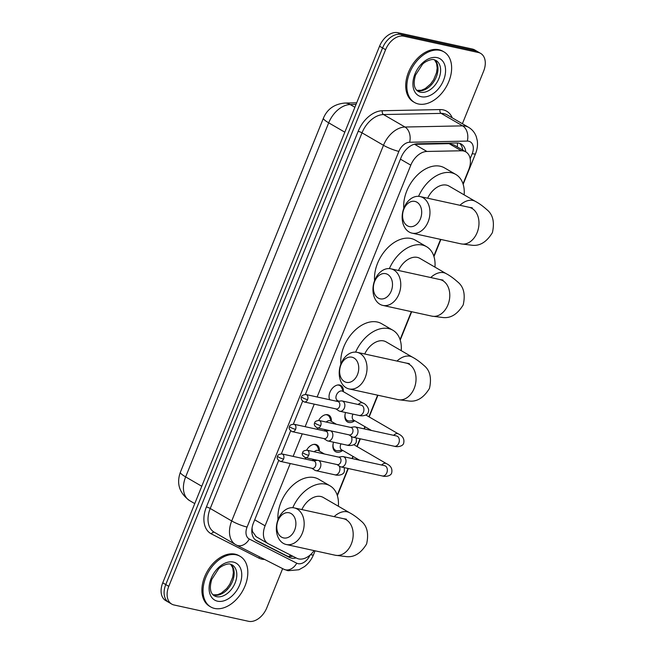 <?xml version="1.0" encoding="UTF-8"?>
<svg xmlns="http://www.w3.org/2000/svg" width="654" height="654" viewBox="0 0 654 654"><rect width="100%" height="100%" fill="white"/><g stroke="black" fill="none" stroke-linecap="round" stroke-linejoin="round"><path stroke-width="0.98" d="M329.722 399.741A9.369 6.254 -59.9 0 1 331.316 389.653A9.369 6.254 -59.9 0 1 339.679 385.034A9.369 6.254 -59.9 0 1 340.914 385.508A9.369 6.254 -59.9 0 1 343.334 391.623M317.721 429.441A9.369 6.254 -59.9 0 1 317.198 427.871M318.653 420.432A9.369 6.254 -59.9 0 1 327.679 414.734A9.369 6.254 -59.9 0 1 328.913 415.208A9.369 6.254 -59.9 0 1 331.333 421.323L329.673 417.407A8.78 5.861 120.1 0 0 327.867 415.274A8.78 5.861 120.1 0 0 326.706 414.832A8.78 5.861 120.1 0 0 325.545 414.726M305.72 459.141A9.369 6.254 -59.9 0 1 305.197 457.571M306.652 450.132A9.369 6.254 -59.9 0 1 315.678 444.426A9.369 6.254 -59.9 0 1 316.92 444.908A9.369 6.254 -59.9 0 1 319.332 451.023M354.721 420.726A9.965 6.654 -59.9 0 1 348.803 422.459A9.965 6.654 -59.9 0 1 347.478 421.953A9.965 6.654 -59.9 0 1 345.574 412.502M342.721 450.426A9.965 6.654 -59.9 0 1 336.802 452.159A9.965 6.654 -59.9 0 1 335.486 451.652A9.965 6.654 -59.9 0 1 333.573 442.202M290.245 463.539L265.083 525.824A17.56 11.731 120.1 0 0 268.026 543.58A17.56 11.731 120.1 0 0 268.402 543.793L296.72 558.222A17.56 11.731 120.1 0 0 298.665 558.917A17.56 11.731 120.1 0 0 314.1 550.594M323.338 118.399A15.802 10.554 120.1 0 0 323.125 118.889L181.191 470.193A15.802 10.554 120.1 0 0 180.995 470.692M252.052 527.95L252.387 531.391L256.155 536.681M463.016 183.823L468.746 169.631A17.56 11.731 120.1 0 0 465.803 151.867L453.884 144.943L449.094 143.659L414.669 144.346L426.915 151.458A17.56 11.731 120.1 0 0 410.794 165.168L317.133 396.986M314.239 404.147L305.132 426.686M302.238 433.839L293.131 456.386M305.361 394.452L401.106 157.483A17.56 11.731 120.1 0 1 417.219 143.774L456.811 142.981A17.56 11.731 120.1 0 1 461.274 144.076A17.56 11.731 120.1 0 1 465.795 151.859A17.56 11.731 120.1 0 0 461.34 150.772L426.915 151.458M337.219 495.184L348.018 468.452M352.024 458.544L352.907 456.345M356.896 446.469L360.019 438.752M364.016 428.844L364.907 426.645M368.897 416.778L377.62 395.171M400.068 339.614L411.366 311.647M433.815 256.09L440.567 239.389M314.018 460.171A9.369 6.254 -59.9 0 1 313.094 460.759M326.019 430.471A9.369 6.254 -59.9 0 1 325.095 431.06M335.69 401.049L338.053 400.771A9.369 6.254 -59.9 0 1 337.088 401.36M282.642 568.62L266.816 607.795A17.56 11.731 -59.9 0 1 248.553 621.3L174.046 604.983A17.56 11.731 -59.9 0 1 171.724 604.092A17.56 11.731 -59.9 0 1 168.781 586.327L385.59 49.704A17.56 11.731 -59.9 0 1 403.853 36.199L478.36 52.516L475.344 50.767A17.56 11.731 -59.9 0 1 477.665 51.666A17.56 11.731 -59.9 0 0 475.344 50.767L400.837 34.449L475.344 50.767L472.335 49.017A17.56 11.731 -59.9 0 1 474.657 49.908L480.682 53.415A17.56 11.731 -59.9 0 1 483.625 71.172L462.394 123.72M385.59 49.704L382.574 47.955A17.56 11.731 -59.9 0 1 400.837 34.449A17.56 11.731 -59.9 0 0 382.574 47.955L165.764 584.578L382.574 47.955L379.557 46.205A17.56 11.731 -59.9 0 1 397.82 32.7L472.335 49.017M171.724 604.092L168.716 602.334A17.56 11.731 -59.9 0 1 165.764 584.578A17.56 11.731 -59.9 0 0 168.716 602.334L165.699 600.585A17.56 11.731 -59.9 0 1 162.756 582.828L379.557 46.205M278.653 460.555L253.482 522.848A17.56 11.731 120.1 0 0 256.433 540.613A17.56 11.731 120.1 0 0 256.809 540.817L289.37 557.412A17.56 11.731 120.1 0 0 291.316 558.107A17.56 11.731 120.1 0 0 296.123 557.919M292.829 556.235A17.56 11.731 -59.9 0 1 288.3 556.358A17.56 11.731 -59.9 0 1 286.362 555.663L255.362 539.869M478.36 52.516A17.56 11.731 -59.9 0 1 480.682 53.415M302.655 401.155L293.36 424.152M290.654 430.855L281.359 453.851M459.672 143.373A17.56 11.731 -59.9 0 1 462.779 150.109M236.257 554.829A29.266 19.546 -59.9 0 1 240.124 556.325A29.266 19.546 -59.9 0 1 243.787 588.731A29.266 19.546 -59.9 0 1 214.602 608.441A29.266 19.546 -59.9 0 1 210.727 606.945A29.266 19.546 -59.9 0 1 207.073 574.539A29.266 19.546 -59.9 0 1 236.257 554.829M210.727 606.945L209.599 606.283A29.266 19.546 -59.9 0 1 205.936 573.885A29.266 19.546 -59.9 0 1 235.129 554.175A29.266 19.546 -59.9 0 1 238.996 555.671L240.124 556.325M440.068 50.374A29.266 19.546 -59.9 0 1 443.943 51.87A29.266 19.546 -59.9 0 1 447.598 84.276A29.266 19.546 -59.9 0 1 418.413 103.986A29.266 19.546 -59.9 0 1 414.538 102.49A29.266 19.546 -59.9 0 1 410.884 70.084A29.266 19.546 -59.9 0 1 440.068 50.374M414.538 102.49L413.41 101.836A29.266 19.546 -59.9 0 1 409.756 69.43A29.266 19.546 -59.9 0 1 438.94 49.72A29.266 19.546 -59.9 0 1 442.807 51.216L443.943 51.87M294.627 530.157A12.876 9.369 -77.6 0 0 291.104 513.553A12.876 9.369 -77.6 0 0 278.056 520.535A12.876 9.369 -77.6 0 0 281.58 537.138A12.876 9.369 -77.6 0 0 294.627 530.157M278.203 519.202A18.729 13.636 102.4 0 1 294.267 507.905A18.729 13.636 102.4 0 1 302.32 533.206A18.729 13.636 102.4 0 1 286.256 544.504A18.729 13.636 102.4 0 1 278.203 519.202M346.465 519.186L343.285 518.638A18.729 13.636 -77.6 0 1 351.337 543.94A18.729 13.636 -77.6 0 1 335.273 555.238L346.546 556.644C354.28 557.437 360.967 553.219 366.608 543.981C368.962 533.419 367.082 525.734 360.975 520.936C357.076 517.437 353.291 514.714 349.612 512.761L323.239 497.449A18.729 12.508 120.1 0 0 320.762 496.492A18.729 12.508 120.1 0 0 301.862 509.572M292.779 507.7A32.193 21.5 -59.9 0 1 325.749 484.156A32.193 21.5 -59.9 0 1 330 485.808A32.193 21.5 -59.9 0 1 338.363 506.229M277.999 519.742A32.193 21.5 -59.9 0 1 289.043 489.11A32.193 21.5 -59.9 0 1 314.443 477.592A32.193 21.5 -59.9 0 1 318.702 479.243L330 485.808M357.485 374.587A12.876 9.369 -77.6 0 0 353.961 357.983A12.876 9.369 -77.6 0 0 340.906 364.957A12.876 9.369 -77.6 0 0 344.429 381.568A12.876 9.369 -77.6 0 0 357.485 374.587M341.061 363.632A18.729 13.636 102.4 0 1 357.125 352.334A18.729 13.636 102.4 0 1 365.177 377.636A18.729 13.636 102.4 0 1 349.113 388.934A18.729 13.636 102.4 0 1 341.061 363.632M409.314 363.608L406.142 363.068A18.729 13.636 -77.6 0 1 414.195 388.37A18.729 13.636 -77.6 0 1 398.131 399.659L409.404 401.074C417.129 401.867 423.817 397.648 429.465 388.411C431.82 377.849 429.94 370.164 423.825 365.365C419.933 361.866 416.148 359.144 412.47 357.19L386.097 341.87A18.729 12.508 120.1 0 0 383.62 340.914A18.729 12.508 120.1 0 0 364.719 353.994M355.637 352.122A32.193 21.5 -59.9 0 1 388.599 328.586A32.193 21.5 -59.9 0 1 392.858 330.229A32.193 21.5 -59.9 0 1 401.221 350.658M340.848 364.172A32.193 21.5 -59.9 0 1 351.901 333.532A32.193 21.5 -59.9 0 1 377.301 322.021A32.193 21.5 -59.9 0 1 381.552 323.665L392.858 330.229M391.231 291.063A12.876 9.369 -77.6 0 0 387.708 274.459A12.876 9.369 -77.6 0 0 374.652 281.441A12.876 9.369 -77.6 0 0 378.175 298.044A12.876 9.369 -77.6 0 0 391.231 291.063M374.807 280.108A18.729 13.636 102.4 0 1 390.871 268.81A18.729 13.636 102.4 0 1 398.915 294.112A18.729 13.636 102.4 0 1 382.86 305.41A18.729 13.636 102.4 0 1 374.807 280.108M443.06 280.092L439.889 279.544A18.729 13.636 -77.6 0 1 447.941 304.846A18.729 13.636 -77.6 0 1 431.877 316.144L443.142 317.55C450.876 318.343 457.563 314.124 463.212 304.887C465.566 294.325 463.686 286.64 457.571 281.841C453.68 278.351 449.895 275.62 446.216 273.666L419.843 258.355A18.729 12.508 120.1 0 0 417.366 257.398A18.729 12.508 120.1 0 0 398.466 270.478M389.383 268.606A32.193 21.5 -59.9 0 1 422.345 245.062A32.193 21.5 -59.9 0 1 426.604 246.713A32.193 21.5 -59.9 0 1 434.959 267.134M374.595 280.648A32.193 21.5 -59.9 0 1 385.647 250.016A32.193 21.5 -59.9 0 1 411.047 238.497A32.193 21.5 -59.9 0 1 415.298 240.149L426.604 246.713M420.424 218.804A12.876 9.369 -77.6 0 0 416.9 202.192A12.876 9.369 -77.6 0 0 403.853 209.174A12.876 9.369 -77.6 0 0 407.377 225.785A12.876 9.369 -77.6 0 0 420.424 218.804M404 207.841A18.729 13.636 102.4 0 1 420.064 196.552A18.729 13.636 102.4 0 1 428.117 221.845A18.729 13.636 102.4 0 1 412.053 233.143A18.729 13.636 102.4 0 1 404 207.841M472.262 207.825L469.081 207.285A18.729 13.636 -77.6 0 1 477.134 232.579A18.729 13.636 -77.6 0 1 461.07 243.877L472.343 245.283C480.077 246.084 486.764 241.857 492.405 232.628C494.759 222.058 492.879 214.381 486.764 209.582C482.873 206.084 479.088 203.361 475.409 201.407L449.036 186.088A18.729 12.508 120.1 0 0 446.559 185.131A18.729 12.508 120.1 0 0 427.659 198.211M418.576 196.339A32.193 21.5 -59.9 0 1 451.546 172.803A32.193 21.5 -59.9 0 1 455.797 174.446A32.193 21.5 -59.9 0 1 464.16 194.867M403.796 208.381A32.193 21.5 -59.9 0 1 414.84 177.749A32.193 21.5 -59.9 0 1 440.24 166.239A32.193 21.5 -59.9 0 1 444.499 167.882L455.797 174.446M333.221 443.379A8.78 5.861 120.1 0 0 335.322 450.189A8.78 5.861 120.1 0 0 336.483 450.639A8.78 5.861 120.1 0 0 338.069 450.704L342.328 450.197M339.892 466.416A5.265 3.834 -77.6 0 0 340.015 466.506A5.265 3.834 -77.6 0 0 340.145 466.588A5.265 3.834 -77.6 0 0 340.971 466.907A5.265 3.834 -77.6 0 0 345.484 463.735A5.265 3.834 -77.6 0 0 344.045 456.942A5.265 3.834 -77.6 0 0 343.219 456.615A5.265 3.834 -77.6 0 0 342.189 456.582L338.625 457.105M308.704 455.339A3.801 2.771 -77.6 0 1 305.443 457.628L337.358 464.618A3.801 2.771 -77.6 0 0 340.628 462.329A3.801 2.771 -77.6 0 0 339.581 457.416A3.801 2.771 -77.6 0 0 338.993 457.187L307.069 450.197C304.192 450.467 302.745 451.227 302.728 452.486A3.801 0.597 -158 0 0 303.701 453.353A3.801 0.597 22 0 0 308.704 455.339A3.801 2.771 -77.6 0 0 307.069 450.197M341.004 443.829A5.265 3.515 120.1 0 0 341.609 449.78L359.528 460.187M345.222 413.68A8.78 5.861 120.1 0 0 347.323 420.489A8.78 5.861 120.1 0 0 348.484 420.939A8.78 5.861 120.1 0 0 350.07 421.004L354.329 420.497M351.893 436.725A5.265 3.834 -77.6 0 0 352.016 436.807A5.265 3.834 -77.6 0 0 352.146 436.888A5.265 3.834 -77.6 0 0 352.972 437.207A5.265 3.834 -77.6 0 0 357.485 434.035A5.265 3.834 -77.6 0 0 356.046 427.242A5.265 3.834 -77.6 0 0 355.22 426.915A5.265 3.834 -77.6 0 0 354.19 426.882L350.626 427.405M320.705 425.64A3.801 2.771 -77.6 0 1 317.435 427.929L349.359 434.918A3.801 2.771 -77.6 0 0 352.62 432.629A3.801 2.771 -77.6 0 0 351.582 427.724A3.801 2.771 -77.6 0 0 350.985 427.487L319.07 420.497C316.184 420.767 314.738 421.528 314.721 422.786A3.801 0.597 -158 0 0 315.702 423.661A3.801 0.597 22 0 0 320.705 425.64A3.801 2.771 -77.6 0 0 319.07 420.497M353.005 414.129A5.265 3.515 120.1 0 0 353.61 420.081L371.529 430.487M319.348 451.056L317.672 447.107A8.78 5.861 120.1 0 0 315.866 444.973A8.78 5.861 120.1 0 0 314.705 444.524A8.78 5.861 120.1 0 0 313.544 444.426M324.4 453.99L318.629 450.639A5.265 3.515 120.1 0 0 317.926 450.369A5.265 3.515 120.1 0 0 314.239 451.767M314.754 470.152A5.265 3.834 -77.6 0 0 314.876 470.242A5.265 3.834 -77.6 0 0 315.007 470.324A5.265 3.834 -77.6 0 0 315.833 470.643A5.265 3.834 -77.6 0 0 320.346 467.463A5.265 3.834 -77.6 0 0 318.907 460.669A5.265 3.834 -77.6 0 0 318.58 460.506M317.566 460.285A5.265 3.834 -77.6 0 0 317.051 460.318L313.487 460.841M283.566 459.067A3.801 2.771 -77.6 0 1 280.304 461.364L312.22 468.354A3.801 2.771 -77.6 0 0 315.481 466.057A3.801 2.771 -77.6 0 0 314.443 461.152A3.801 2.771 -77.6 0 0 313.846 460.923L281.931 453.933C279.054 454.203 277.607 454.963 277.59 456.222A3.801 0.597 -158 0 0 278.563 457.089A3.801 0.597 22 0 0 283.566 459.067A3.801 2.771 -77.6 0 0 281.931 453.933M305.426 458.413A8.78 5.861 120.1 0 0 305.925 459.182M312.702 459.222A5.265 3.515 120.1 0 0 313.331 459.754L314.86 460.637M336.401 424.291L330.622 420.939A5.265 3.515 120.1 0 0 329.927 420.669A5.265 3.515 120.1 0 0 326.232 422.067M326.755 440.453A5.265 3.834 -77.6 0 0 326.877 440.543A5.265 3.834 -77.6 0 0 327.008 440.624A5.265 3.834 -77.6 0 0 327.834 440.943A5.265 3.834 -77.6 0 0 332.346 437.763A5.265 3.834 -77.6 0 0 330.908 430.97A5.265 3.834 -77.6 0 0 330.581 430.806M329.567 430.585A5.265 3.834 -77.6 0 0 329.052 430.618L325.488 431.141M295.567 429.376A3.801 2.771 -77.6 0 1 292.297 431.665L324.221 438.654A3.801 2.771 -77.6 0 0 327.482 436.365A3.801 2.771 -77.6 0 0 326.444 431.452A3.801 2.771 -77.6 0 0 325.847 431.223L293.924 424.233C291.046 424.503 289.599 425.264 289.583 426.522A3.801 0.597 -158 0 0 290.564 427.389A3.801 0.597 22 0 0 295.567 429.376A3.801 2.771 -77.6 0 0 293.924 424.233M317.419 428.713A8.78 5.861 120.1 0 0 317.926 429.49M324.703 429.523A5.265 3.515 120.1 0 0 325.332 430.054L326.861 430.937M343.342 391.656L341.674 387.708A8.78 5.861 120.1 0 0 339.867 385.582A8.78 5.861 120.1 0 0 338.707 385.132A8.78 5.861 120.1 0 0 337.546 385.034M358.269 404.499A5.265 3.515 120.1 0 1 362.275 402.79A5.265 3.515 120.1 0 1 362.97 403.06L342.622 391.239A5.265 3.515 120.1 0 0 341.928 390.969A5.265 3.515 120.1 0 0 336.671 394.517A5.265 3.515 120.1 0 0 337.333 400.354L338.862 401.237M338.747 410.753A5.265 3.834 -77.6 0 0 338.878 410.843A5.265 3.834 -77.6 0 0 339.009 410.925A5.265 3.834 -77.6 0 0 339.827 411.243A5.265 3.834 -77.6 0 0 344.347 408.071A5.265 3.834 -77.6 0 0 342.909 401.27A5.265 3.834 -77.6 0 0 342.083 400.951A5.265 3.834 -77.6 0 0 341.053 400.918L337.48 401.442M307.56 399.676A3.801 2.771 -77.6 0 1 304.298 401.965L336.221 408.954A3.801 2.771 -77.6 0 0 339.483 406.665A3.801 2.771 -77.6 0 0 338.445 401.752A3.801 2.771 -77.6 0 0 337.848 401.523L305.925 394.534C303.047 394.803 301.6 395.564 301.584 396.823A3.801 0.597 -158 0 0 302.565 397.689A3.801 0.597 22 0 0 307.56 399.676A3.801 2.771 -77.6 0 0 305.925 394.534M329.42 399.022A8.78 5.861 120.1 0 0 329.918 399.79M457.416 142.989A17.56 12.107 88.8 0 1 457.309 146.937M252.387 531.391A17.56 13.064 117 0 1 251.847 532.045M290.719 555.164A17.56 13.064 117 0 1 289.011 556.48M254.717 519.807L265.083 525.824M400.428 159.151L410.794 165.168M449.094 143.659L461.34 150.772M323.428 118.161A20.487 3.196 22 0 0 328.7 122.829L185.646 476.905A20.487 3.196 -158 0 1 180.373 472.237L323.428 118.161C327.245 109.095 334.333 104.06 344.699 103.062A20.487 14.126 88.8 0 1 350.192 104.55A23.413 15.639 120.1 0 0 328.7 122.829L344.822 132.19M201.767 486.265L185.646 476.905A23.413 15.639 120.1 0 0 189.57 500.588L194.761 503.605M356.038 104.427L350.192 104.55L354.885 107.272M162.756 582.828L168.781 586.327M397.82 32.7L403.853 36.199M470.177 158.718L472.221 153.665A11.707 7.815 120.1 0 0 468.705 141.231A11.707 7.815 120.1 0 0 467.283 141.092L409.617 142.253A11.707 7.815 120.1 0 0 398.866 151.393L247.089 527.05A11.707 7.815 120.1 0 0 249.305 539.027L296.736 563.2A11.707 7.815 120.1 0 0 298.036 563.666A11.707 7.815 120.1 0 0 310.012 555.123M296.736 563.2A11.707 8.706 117 0 1 283.885 569.258L287.997 570.721L298.935 569.748L304.535 566.577C308.557 563.454 311.557 559.489 313.528 554.666A11.707 1.823 -158 0 1 310.478 554.715M247.089 527.05A11.707 1.823 -158 0 1 231.712 520.96L383.489 145.302A23.413 15.639 -59.9 0 1 404.981 127.023L462.648 125.862A23.413 15.639 -59.9 0 1 465.509 126.132A23.413 15.639 -59.9 0 1 468.599 127.326L447.123 114.859A23.413 15.639 120.1 0 0 444.033 113.657A23.413 15.639 120.1 0 0 441.172 113.387L383.506 114.548A23.413 15.639 120.1 0 0 362.014 132.827L210.236 508.485A23.413 15.639 120.1 0 0 214.169 532.168L235.644 544.643A23.413 15.639 -59.9 0 1 231.712 520.96L210.236 508.485A2.927 0.458 22 0 0 206.394 506.964L358.171 131.307A26.34 17.593 -59.9 0 1 382.353 110.739L440.019 109.578A26.34 17.593 -59.9 0 1 452.208 117.81M440.019 109.578A2.927 2.019 -91.2 0 0 441.172 113.387L462.648 125.862A11.707 8.077 88.8 0 1 467.283 141.092M264.608 559.432A26.34 17.593 -59.9 0 1 261.723 559.121A26.34 17.593 -59.9 0 1 258.812 558.083L211.381 533.909A26.34 17.593 -59.9 0 1 206.394 506.964M236.143 544.913A23.413 15.639 -59.9 0 1 235.644 544.643L236.454 545.084A11.707 8.706 117 0 1 236.143 544.913M409.617 142.253A11.707 8.077 88.8 0 0 404.981 127.023L383.506 114.548A2.927 2.019 -91.2 0 1 382.353 110.739M398.866 151.393A11.707 1.823 -158 0 1 383.489 145.302L362.014 132.827A2.927 0.458 22 0 0 358.171 131.307M214.471 532.34A2.927 2.175 -63 0 0 211.381 533.909M259.752 556.955A2.927 2.175 -63 0 0 258.812 558.083M249.305 539.027A11.707 8.706 117 0 1 236.454 545.084L283.885 569.258M463.163 184.305L475.54 153.674A11.707 1.823 -158 0 1 472.221 153.665M286.362 555.663L289.37 557.412M256.066 540.384L256.809 540.817M232.129 564.893A17.838 11.919 -59.9 0 1 234.361 584.643A17.838 11.919 -59.9 0 1 216.564 596.661A17.838 11.919 -59.9 0 1 214.21 595.753C210.155 593.153 209.329 587.742 211.724 579.526L218.51 568.972C221.044 565.824 228.418 563.029 230.314 564.198L232.129 564.893M233.331 562.08A21.353 14.257 -59.9 0 1 239.732 584.766A21.353 14.257 -59.9 0 1 217.529 601.189A21.353 14.257 -59.9 0 1 211.119 578.504A21.353 14.257 -59.9 0 1 233.331 562.08M230.813 564.328A17.838 11.919 -59.9 0 1 231.156 584.202A17.838 11.919 -59.9 0 1 213.932 595.132A17.838 11.919 -59.9 0 1 213.065 594.895M435.94 60.438A17.838 11.919 -59.9 0 1 438.172 80.189A17.838 11.919 -59.9 0 1 420.375 92.206A17.838 11.919 -59.9 0 1 418.02 91.298C413.966 88.699 413.14 83.287 415.543 75.071L422.329 64.517C424.855 61.378 432.229 58.574 434.133 59.743L435.94 60.438M437.142 57.626A21.353 14.257 -59.9 0 1 443.543 80.311A21.353 14.257 -59.9 0 1 421.339 96.735A21.353 14.257 -59.9 0 1 414.938 74.049A21.353 14.257 -59.9 0 1 437.142 57.626M434.632 59.874A17.838 11.919 -59.9 0 1 434.967 79.747A17.838 11.919 -59.9 0 1 417.743 90.677A17.838 11.919 -59.9 0 1 416.876 90.44M349.612 512.761A18.729 12.508 120.1 0 0 347.135 511.804A18.729 12.508 120.1 0 0 334.145 516.635M412.47 357.19A18.729 12.508 120.1 0 0 409.993 356.234A18.729 12.508 120.1 0 0 397.003 361.065M446.216 273.666A18.729 12.508 120.1 0 0 443.739 272.71A18.729 12.508 120.1 0 0 430.749 277.541M475.409 201.407A18.729 12.508 120.1 0 0 472.932 200.451A18.729 12.508 120.1 0 0 459.942 205.282M353.839 444.695L386.383 463.596A5.265 3.515 120.1 0 0 385.688 463.326A5.265 3.515 120.1 0 0 381.691 465.035M386.383 463.596C390.683 465.632 392.474 468.583 391.754 472.466C391.419 476.096 385.353 476.995 382.304 475.957A5.265 3.834 -77.6 0 0 386.816 472.785A5.265 3.834 -77.6 0 0 386.939 472.474A5.265 3.834 -77.6 0 0 384.56 465.664L385.271 465.926M365.839 414.996L398.384 433.896A5.265 3.515 120.1 0 0 397.689 433.627A5.265 3.515 120.1 0 0 393.683 435.343M398.384 433.896C402.676 435.932 404.474 438.883 403.755 442.766C403.412 446.396 397.346 447.295 394.305 446.257A5.265 3.834 -77.6 0 0 398.817 443.085A5.265 3.834 -77.6 0 0 398.932 442.774A5.265 3.834 -77.6 0 0 396.553 435.965L397.272 436.226M344.29 467.635L344.339 471.321C344.004 474.951 337.938 475.85 334.889 474.812A5.265 3.834 -77.6 0 0 339.41 471.64A5.265 3.834 -77.6 0 0 339.524 471.33A5.265 3.834 -77.6 0 0 339.058 465.885M356.291 437.935L356.34 441.622C356.005 445.251 349.939 446.151 346.89 445.121A5.265 3.834 -77.6 0 0 351.411 441.941A5.265 3.834 -77.6 0 0 351.525 441.63A5.265 3.834 -77.6 0 0 351.059 436.185M362.97 403.06C365.872 403.796 369.894 409.175 368.341 411.922C367.998 415.552 361.932 416.451 358.891 415.421A5.265 3.834 -77.6 0 0 363.403 412.241A5.265 3.834 -77.6 0 0 363.518 411.938A5.265 3.834 -77.6 0 0 361.139 405.128L342.083 400.951M255.779 536.476L268.026 543.58M180.373 472.237C176.31 483.641 179.376 493.091 189.57 500.588M344.699 103.062L356.683 102.825M475.54 153.674C477.297 149.333 477.87 144.951 477.256 140.52L476.3 136.719C474.82 132.648 472.253 129.517 468.599 127.326M313.528 554.666L315.089 550.815M337.366 495.658L348.337 468.526M352.334 458.609L353.193 456.508M357.174 446.633L360.338 438.826M364.335 428.91L365.185 426.809M369.175 416.933L377.938 395.245M400.223 340.088L411.685 311.721M433.97 256.564L440.886 239.454M212.983 594.813L217.488 594.748L221.395 593.064L226.742 588.502L229.832 584.177L232.685 577.245L233.355 572.536L232.767 567.836L230.715 564.296M416.794 90.358L421.307 90.293L425.206 88.609L430.553 84.047L433.643 79.723L436.496 72.79L437.166 68.081L436.578 63.381L434.526 59.841M343.285 518.638L294.267 507.905M335.273 555.238L286.256 544.504M406.142 363.068L357.125 352.334M398.131 399.659L349.113 388.934M439.889 279.544L390.871 268.81M431.877 316.144L382.86 305.41M469.081 207.285L420.064 196.552M461.07 243.877L412.053 233.143M305.443 457.628C302.581 456.026 301.674 454.317 302.728 452.486M384.56 465.664L343.219 456.615M336.998 464.544L340.015 466.506M335.322 450.189L333.36 449.045M382.304 475.957L340.971 466.907M317.435 427.929C314.582 426.326 313.675 424.618 314.721 422.786M396.553 435.965L355.22 426.915M348.999 434.845L352.016 436.807M347.323 420.489L345.353 419.345M394.305 446.257L352.972 437.207M280.304 461.364C277.443 459.762 276.536 458.045 277.59 456.222M315.866 444.973L314.738 444.319M314.059 460.171L311.696 460.449M311.86 468.272L314.876 470.242M334.889 474.812L315.833 470.643M292.297 431.665C289.444 430.062 288.537 428.345 289.583 426.522M327.867 415.274L326.738 414.62M326.052 430.471L323.697 430.749M323.853 438.572L326.877 440.543M346.89 445.121L327.834 440.943M304.298 401.965C301.437 400.362 300.538 398.646 301.584 396.823M339.867 385.582L338.739 384.92M335.854 408.873L338.878 410.843M361.139 405.128L361.858 405.39M358.891 415.421L339.827 411.243"/></g></svg>
